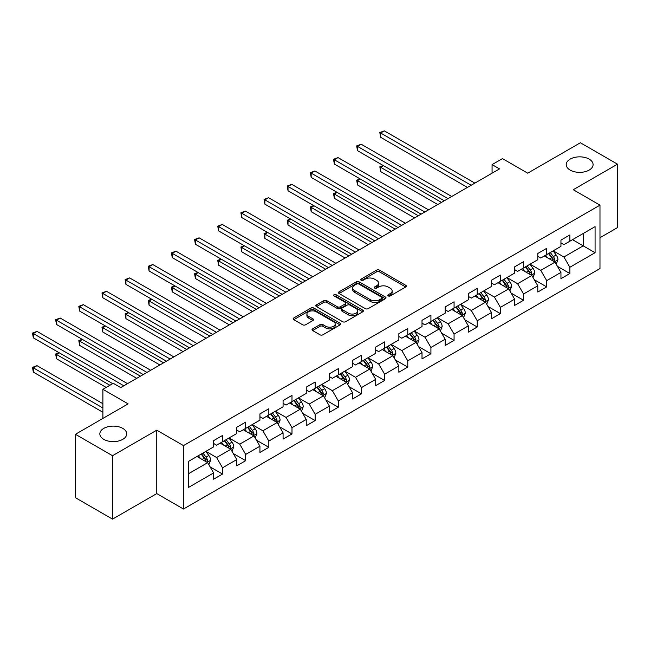 <?xml version="1.0" encoding="UTF-8"?>
<svg xmlns="http://www.w3.org/2000/svg" width="650" height="650" viewBox="0 0 650 650"><rect width="100%" height="100%" fill="white"/><g stroke="black" fill="none" stroke-linecap="round" stroke-linejoin="round"><path stroke-width="0.97" d="M388.213 295.921A1.446 0.829 0 0 0 390.252 295.921L405.738 286.983A2.064 1.186 0 0 0 406.339 286.138A2.064 1.186 0 0 0 405.738 285.301L379.511 270.156A2.064 1.186 0 0 0 376.594 270.156L361.116 279.094A1.446 0.829 0 0 0 360.693 279.687A1.446 0.829 0 0 0 361.116 280.272A1.446 0.829 0 0 0 363.155 280.272L365.162 279.118A6.597 3.811 0 0 1 374.481 279.118L376.667 280.377A6.597 3.811 0 0 1 378.601 283.067A6.597 3.811 0 0 1 376.667 285.764L374.668 286.918A1.446 0.829 0 0 0 374.246 287.503A1.446 0.829 0 0 0 374.668 288.096A1.446 0.829 0 0 0 376.707 288.096L378.706 286.934A6.597 3.811 0 0 1 388.034 286.934L390.219 288.202A6.597 3.811 0 0 1 392.145 290.891A6.597 3.811 0 0 1 390.219 293.581L388.213 294.743A1.446 0.829 0 0 0 387.79 295.327A1.446 0.829 0 0 0 388.213 295.921L388.213 294.743M122.777 428.382A13.431 7.759 0 0 0 108.136 426.701A13.431 7.759 0 0 0 99.84 433.867A13.431 7.759 0 0 0 103.781 439.351A13.431 7.759 0 0 0 118.422 441.033A13.431 7.759 0 0 0 126.709 433.867A13.431 7.759 0 0 0 122.777 428.382M589.152 159.12A13.431 7.759 0 0 0 574.511 157.438A13.431 7.759 0 0 0 566.215 164.604A13.431 7.759 0 0 0 570.148 170.089A13.431 7.759 0 0 0 584.789 171.771A13.431 7.759 0 0 0 593.084 164.604A13.431 7.759 0 0 0 589.152 159.12M312.634 328.868A2.064 1.186 0 0 0 312.033 329.713A2.064 1.186 0 0 0 312.634 330.549L319.995 334.799A2.064 1.186 0 0 0 322.904 334.799L340.096 324.878A2.064 1.186 0 0 0 340.706 324.033A2.064 1.186 0 0 0 340.096 323.196L313.877 308.051A2.064 1.186 0 0 0 310.96 308.051L293.767 317.98A2.064 1.186 0 0 0 293.166 318.817A2.064 1.186 0 0 0 293.767 319.662L302.656 324.789A2.064 1.186 0 0 0 305.565 324.789L312.926 320.539A2.064 1.186 0 0 0 313.527 319.702A2.064 1.186 0 0 0 312.926 318.858L308.523 316.314A5.509 3.185 0 0 1 306.906 314.064A5.509 3.185 0 0 1 310.31 311.123A5.509 3.185 0 0 1 316.314 311.813L333.58 321.783A5.509 3.185 0 0 1 335.189 324.033A5.509 3.185 0 0 1 331.793 326.974A5.509 3.185 0 0 1 325.78 326.284L322.904 324.626A2.064 1.186 0 0 0 319.995 324.626L312.634 328.868L312.634 330.549L319.995 326.332L319.995 324.626M599.983 237.705L617.5 227.597L617.5 164.174L580.393 142.756L527.702 173.176L502.466 158.608L492.074 164.604L499.501 168.894L120.697 387.587L113.279 383.305L102.887 389.301L102.887 418.438M112.531 455.715L112.531 519.131L156.764 493.594L156.764 430.178L112.531 455.715L75.424 434.289L128.123 403.869L102.887 389.301M156.764 430.178L183.487 445.608L599.983 205.14L599.983 268.556L183.487 509.023L183.487 445.608M617.5 164.174L573.267 189.719L599.983 205.14M365.3 308.636A2.064 1.186 0 0 0 368.217 308.636L385.409 298.716A2.064 1.186 0 0 0 386.011 297.871A2.064 1.186 0 0 0 385.409 297.034L359.182 281.889A2.064 1.186 0 0 0 356.273 281.889L339.081 291.817A2.064 1.186 0 0 0 338.471 292.654A2.064 1.186 0 0 0 339.081 293.499L365.3 308.636M334.628 296.229A1.446 0.829 0 0 1 336.091 296.433L362.724 311.813L345.564 321.717A2.064 1.186 0 0 1 342.648 321.717L316.42 306.581L316.42 304.899A2.064 1.186 0 0 0 315.819 305.736A2.064 1.186 0 0 0 316.42 306.581M316.42 304.899L323.781 300.649A2.064 1.186 0 0 1 326.698 300.649L337.334 306.792A2.064 1.186 0 0 0 340.243 306.792L345.126 303.973A2.064 1.186 0 0 0 345.727 303.127A2.064 1.186 0 0 0 345.126 302.291L334.051 295.896A1.446 0.829 0 0 1 333.629 295.311A1.446 0.829 0 0 1 334.523 294.539A1.446 0.829 0 0 1 336.091 294.718L362.757 310.115A2.064 1.186 0 0 1 363.358 310.952A2.064 1.186 0 0 1 362.757 311.797L362.757 310.115M112.531 519.131L75.424 497.705L75.424 434.289M210.129 466.903L222.519 474.053L222.519 467.797L236.771 459.574L236.771 465.831L245.676 460.688L245.676 454.431L259.927 446.209L259.927 452.457L268.832 447.322L268.832 441.066L283.083 432.835L283.083 439.091L291.988 433.948L291.988 427.692L306.239 419.469L306.239 425.726L315.144 420.582L315.144 414.326L329.396 406.096L329.396 412.352L338.301 407.217L338.301 400.961L352.552 392.73L352.552 398.986L361.457 393.843L361.457 387.587L375.708 379.364L375.708 385.621L384.613 380.477L384.613 374.221L398.856 365.991L398.856 372.247L407.769 367.104L407.769 360.848L422.012 352.625L422.012 358.881L430.918 353.738L430.918 347.482L445.169 339.259L445.169 345.516L454.074 340.373L454.074 334.116L468.325 325.886L468.325 332.142L477.23 326.999L477.23 320.743L491.481 312.52L491.481 318.776L500.386 313.633L500.386 307.377L514.637 299.146L514.637 305.402L523.543 300.267L523.543 294.011L537.794 285.781L537.794 292.037L546.699 286.894L546.699 280.637L560.95 272.415L560.95 278.671L569.855 273.528L569.855 267.272L595.083 252.704L595.083 226.647L583.212 233.504L583.212 245.846L595.083 252.704M222.519 474.053L213.614 479.196L213.614 472.94L188.386 487.508L188.386 461.459L213.614 446.891L213.614 440.635L222.519 435.492L222.519 441.748L236.771 433.517L236.771 427.269L245.676 422.126L245.676 428.382L259.927 420.152L259.927 413.896L268.832 408.752L268.832 415.009L283.083 406.786L283.083 400.53L291.988 395.387L291.988 401.643L306.239 393.412L306.239 387.156L315.144 382.021L315.144 388.277L329.396 380.047L329.396 373.791L338.301 368.648L338.301 374.904L352.552 366.681L352.552 360.425L361.457 355.282L361.457 361.538L375.708 353.308L375.708 347.051L384.613 341.908L384.613 348.164L398.856 339.942L398.856 333.686L407.769 328.543L407.769 334.799L422.012 326.576L422.012 320.32L430.918 315.177L430.918 321.433L445.169 313.202L445.169 306.946L454.074 301.803L454.074 308.059L468.325 299.837L468.325 293.581L477.23 288.438L477.23 294.694L491.481 286.463L491.481 280.207L500.386 275.072L500.386 281.328L514.637 273.098L514.637 266.841L523.543 261.698L523.543 267.954L537.794 259.732L537.794 253.476L546.699 248.332L546.699 254.589L560.95 246.358L560.95 240.102L569.855 234.959L569.855 241.215L595.083 226.647M220.147 443.121L230.831 449.288L216.588 457.519L205.896 451.344M213.614 443.462L216.588 445.177L222.519 441.748M216.588 457.519L222.519 467.797M230.831 449.288L236.771 459.574M243.303 429.747L253.988 435.923L239.744 444.145L229.052 437.978M236.771 430.097L239.744 431.811L245.676 428.382M239.744 444.145L245.676 454.431M253.988 435.923L259.927 446.209M266.459 416.382L277.144 422.549L262.892 430.779L252.208 424.613M259.927 416.723L262.892 418.438L268.832 415.009M262.892 430.779L268.832 441.066M277.144 422.549L283.083 432.835M289.616 403.016L300.3 409.183L286.049 417.414L275.364 411.239M283.083 403.358L286.049 405.072L291.988 401.643M286.049 417.414L291.988 427.692M300.3 409.183L306.239 419.469M312.772 389.642L323.456 395.817L309.205 404.04L298.521 397.873M306.239 389.984L309.205 391.698L315.144 388.277M309.205 404.04L315.144 414.326M323.456 395.817L329.396 406.096M335.928 376.277L346.613 382.444L332.361 390.674L321.677 384.499M329.396 376.618L332.361 378.332L338.301 374.904M332.361 390.674L338.301 400.961M346.613 382.444L352.552 392.73M359.076 362.911L369.769 369.078L355.517 377.309L344.833 371.134M352.552 363.252L355.517 364.967L361.457 361.538M355.517 377.309L361.457 387.587M369.769 369.078L375.708 379.364M382.233 349.537L392.925 355.713L378.674 363.935L367.989 357.768M375.708 349.879L378.674 351.593L384.613 348.164M378.674 363.935L384.613 374.221M392.925 355.713L398.856 365.991M405.389 336.172L416.081 342.339L401.83 350.569L391.137 344.394M398.856 336.513L401.83 338.227L407.769 334.799M401.83 350.569L407.769 360.848M416.081 342.339L422.012 352.625M428.545 322.798L439.229 328.973L424.986 337.196L414.294 331.029M422.012 323.148L424.986 324.862L430.918 321.433M424.986 337.196L430.918 347.482M439.229 328.973L445.169 339.259M451.701 309.433L462.386 315.599L448.142 323.83L437.45 317.663M445.169 309.774L448.142 311.488L454.074 308.059M448.142 323.83L454.074 334.116M462.386 315.599L468.325 325.886M474.858 296.067L485.542 302.234L471.291 310.464L460.606 304.289M468.325 296.408L471.291 298.123L477.23 294.694M471.291 310.464L477.23 320.743M485.542 302.234L491.481 312.52M498.014 282.693L508.698 288.868L494.447 297.091L483.762 290.924M491.481 283.043L494.447 284.749L500.386 281.328M494.447 297.091L500.386 307.377M508.698 288.868L514.637 299.146M521.17 269.327L531.854 275.494L517.603 283.725L506.919 277.55M514.637 269.669L517.603 271.383L523.543 267.954M517.603 283.725L523.543 294.011M531.854 275.494L537.794 285.781M544.326 255.962L555.011 262.129L540.759 270.359L530.075 264.184M537.794 256.303L540.759 258.017L546.699 254.589M540.759 270.359L546.699 280.637M555.011 262.129L560.95 272.415M572.528 239.679L583.212 245.846L563.916 256.986L553.231 250.819M560.95 242.929L563.916 244.644L569.855 241.215M563.916 256.986L569.855 267.272M156.764 493.594L183.487 509.023M492.074 164.604L492.074 173.176M188.386 473.801L207.683 462.662L196.991 456.487M207.683 462.662L213.614 472.94M557.456 266.37L569.855 273.528M534.3 279.744L546.699 286.894M511.152 293.109L523.543 300.267M487.996 306.475L500.386 313.633M464.839 319.849L477.23 326.999M441.683 333.214L454.074 340.373M418.527 346.58L430.918 353.738M395.371 359.954L407.769 367.104M372.214 373.319L384.613 380.477M349.058 386.685L361.457 393.843M325.902 400.059L338.301 407.217M302.754 413.424L315.144 420.582M279.598 426.798L291.988 433.948M256.441 440.164L268.832 447.322M233.285 453.529L245.676 460.688M388.789 296.124L390.219 295.295A6.597 3.811 0 0 0 392.145 292.606L392.145 290.891M378.601 283.067L378.601 284.781A6.597 3.811 0 0 1 376.667 287.471L375.245 288.299M405.706 286.999L379.511 271.871A2.064 1.186 0 0 0 376.594 271.871L361.692 280.475M385.385 298.732L359.182 283.603A2.064 1.186 0 0 0 356.273 283.603L339.105 293.516L339.081 291.817M381.769 298.464A1.446 0.829 0 0 0 382.192 297.871A1.446 0.829 0 0 0 381.769 297.286L358.751 283.993A1.446 0.829 0 0 0 356.704 283.993L354.591 285.212A6.597 3.811 0 0 0 352.666 287.909A6.597 3.811 0 0 0 354.591 290.599L370.329 299.683A6.597 3.811 0 0 0 379.657 299.683L381.769 298.464L381.769 300.178A1.446 0.829 0 0 0 382.192 299.585L382.192 297.871M352.666 287.909L352.666 289.616A6.597 3.811 0 0 0 354.591 292.313L354.591 290.599M381.769 300.178L379.657 301.397A6.597 3.811 0 0 1 370.329 301.397L354.591 292.313M316.452 306.597L323.781 302.364L323.781 300.649M345.727 303.127L345.727 304.842A2.064 1.186 0 0 1 345.126 305.687L340.243 308.506A2.064 1.186 0 0 1 337.334 308.506L326.698 302.364A2.064 1.186 0 0 0 323.781 302.364M348.368 313.162A5.509 3.185 0 0 0 354.372 313.852A5.509 3.185 0 0 0 357.776 310.911A5.509 3.185 0 0 0 356.159 308.661L350.082 305.151A2.064 1.186 0 0 0 347.165 305.151L342.282 307.97A2.064 1.186 0 0 0 341.681 308.807A2.064 1.186 0 0 0 342.282 309.652L348.368 313.162L348.368 314.876A5.509 3.185 0 0 0 354.372 315.567A5.509 3.185 0 0 0 357.776 312.626L357.776 310.911M341.681 308.807L341.681 310.521A2.064 1.186 0 0 0 342.282 311.366L342.282 309.652M348.368 314.876L342.282 311.366M335.189 324.033L335.189 325.748A5.509 3.185 0 0 1 331.793 328.689A5.509 3.185 0 0 1 325.78 327.998L322.904 326.332A2.064 1.186 0 0 0 319.995 326.332M306.906 314.064L306.906 315.778A5.509 3.185 0 0 0 308.523 318.029L308.523 316.314M312.902 320.556L308.523 318.029M340.072 324.894L313.877 309.766A2.064 1.186 0 0 0 310.96 309.766L293.792 319.678M556.181 264.16L557.952 259.716A5.566 3.209 -120 0 0 556.173 254.979L553.109 250.884M547.771 257.944L545.691 255.174M383.467 165.661L380.648 167.286L380.648 171.576L437.751 204.539M554.149 261.633L554.946 259.951A5.566 3.209 -120 0 0 553.353 256.604L550.29 252.517M548.892 253.321L552.297 257.855A2.836 1.633 60 0 1 552.809 258.716L554.946 259.951M548.511 253.541L551.574 257.636A5.566 3.209 60 0 1 553.166 260.975M380.648 171.576L379.827 166.814L441.456 202.402M379.827 166.814L383.142 165.474M471.144 185.258L380.648 133.006L384.361 130.869L474.858 183.113M467.431 187.403L380.648 137.296L380.648 133.006L379.827 132.535L384.361 130.869M380.648 137.296L379.827 132.535M533.024 277.526L534.796 273.081A5.566 3.209 -120 0 0 533.016 268.344L529.953 264.257M524.615 271.318L522.535 268.539M360.311 179.026L357.492 180.659L357.492 184.941L414.594 217.912M530.993 274.999L531.789 273.317A5.566 3.209 -120 0 0 530.197 269.969L527.134 265.882M525.744 266.687L529.141 271.221A2.836 1.633 60 0 1 529.653 272.082L531.789 273.317M525.354 266.914L528.418 271.001A5.566 3.209 60 0 1 530.01 274.349M357.492 184.941L356.679 180.188L418.308 215.768M356.679 180.188L359.986 178.839M509.868 290.899L511.639 286.447A5.566 3.209 -120 0 0 509.86 281.71L506.797 277.623M501.459 284.684L499.379 281.905M337.155 192.4L334.336 194.025L334.336 198.307L391.438 231.278M507.837 288.373L508.633 286.683A5.566 3.209 -120 0 0 507.041 283.343L503.977 279.248M502.588 280.053L505.984 284.594A2.836 1.633 60 0 1 506.496 285.456L508.633 286.683M502.198 280.28L505.261 284.367A5.566 3.209 60 0 1 506.854 287.714M334.336 198.307L333.523 193.554L395.151 229.133M333.523 193.554L336.83 192.213M447.988 198.624L357.492 146.38L361.205 144.235L451.701 196.487M444.283 200.769L357.492 150.662L357.492 146.38L356.679 145.909L361.205 144.235M357.492 150.662L356.679 145.909M424.832 211.998L334.336 159.746L338.049 157.601L428.545 209.852M421.127 214.134L334.336 164.036L334.336 159.746L333.523 159.274L338.049 157.601M334.336 164.036L333.523 159.274M486.72 304.265L488.483 299.821A5.566 3.209 -120 0 0 486.704 295.084L483.641 290.989M478.302 298.058L476.223 295.279M313.999 205.766L311.179 207.391L311.179 211.681L368.282 244.644M484.681 301.738L485.477 300.056A5.566 3.209 -120 0 0 483.884 296.709L480.821 292.622M479.432 293.426L482.828 297.96A2.836 1.633 60 0 1 483.34 298.821L485.477 300.056M479.042 293.646L482.105 297.741A5.566 3.209 60 0 1 483.698 301.08M311.179 211.681L310.367 206.919L371.995 242.507M310.367 206.919L313.674 205.579M463.564 317.631L465.327 313.186A5.566 3.209 -120 0 0 463.556 308.449L460.484 304.363M455.146 311.423L453.066 308.644M290.842 219.131L288.023 220.764L288.023 225.046L345.126 258.017M461.524 315.104L462.321 313.422A5.566 3.209 -120 0 0 460.728 310.074L457.665 305.988M456.276 306.792L459.672 311.334A2.836 1.633 60 0 1 460.192 312.187L462.321 313.422M455.886 307.019L458.949 311.106A5.566 3.209 60 0 1 460.541 314.454M288.023 225.046L287.211 220.293L348.839 255.873M287.211 220.293L290.517 218.944M440.407 331.004L442.171 326.552A5.566 3.209 -120 0 0 440.399 321.815L437.336 317.728M431.99 324.789L429.91 322.01M267.694 232.505L264.867 234.13L264.867 238.42L321.969 271.383M438.376 328.477L439.173 326.796A5.566 3.209 -120 0 0 437.58 323.448L434.509 319.353M433.119 320.158L436.516 324.699A2.836 1.633 60 0 1 437.036 325.561L439.173 326.796M432.729 320.385L435.793 324.472A5.566 3.209 60 0 1 437.385 327.819M264.867 238.42L264.054 233.659L325.683 269.238M264.054 233.659L267.361 232.318M401.684 225.363L311.179 173.119L314.892 170.974L405.389 223.226M397.971 227.508L311.179 177.401L311.179 173.119L310.367 172.648L314.892 170.974M311.179 177.401L310.367 172.648M378.527 238.737L288.023 186.485L291.736 184.34L382.233 236.592M374.814 240.874L288.023 190.767L288.023 186.485L287.211 186.014L291.736 184.34M288.023 190.767L287.211 186.014M355.371 252.102L264.867 199.851L268.58 197.714L359.076 249.957M351.658 254.248L264.867 204.141L264.867 199.851L264.054 199.379L268.58 197.714M264.867 204.141L264.054 199.379M417.251 344.37L419.014 339.926A5.566 3.209 -120 0 0 417.243 335.189L414.18 331.094M408.834 338.162L406.754 335.384M244.538 245.871L241.719 247.504L241.719 251.786L298.813 284.749M415.22 341.843L416.016 340.161A5.566 3.209 -120 0 0 414.424 336.814L411.361 332.727M409.963 333.531L413.359 338.065A2.836 1.633 60 0 1 413.879 338.926L416.016 340.161M409.573 333.751L412.636 337.846A5.566 3.209 60 0 1 414.229 341.193M241.719 251.786L240.898 247.033L302.526 282.612M240.898 247.033L244.205 245.684M332.215 265.468L241.719 213.224L245.424 211.079L335.928 263.331M328.502 267.613L241.719 217.506L241.719 213.224L240.898 212.753L245.424 211.079M241.719 217.506L240.898 212.753M394.095 357.744L395.858 353.291A5.566 3.209 -120 0 0 394.087 348.554L391.024 344.467M385.678 351.528L383.598 348.749M221.382 259.244L218.562 260.869L218.562 265.151L275.657 298.123M392.064 355.209L392.86 353.527A5.566 3.209 -120 0 0 391.267 350.188L388.204 346.092M386.807 346.897L390.203 351.439A2.836 1.633 60 0 1 390.723 352.3L392.86 353.527M386.417 347.124L389.488 351.211A5.566 3.209 60 0 1 391.072 354.559M218.562 265.151L217.742 260.398L279.37 295.977M217.742 260.398L221.057 259.049M309.059 278.842L218.562 226.59L222.268 224.445L312.772 276.697M305.346 280.979L218.562 230.872L218.562 226.59L217.742 226.119L222.268 224.445M218.562 230.872L217.742 226.119M370.939 371.109L372.702 366.665A5.566 3.209 -120 0 0 370.931 361.928L367.868 357.833M362.529 364.894L360.441 362.123M198.226 272.61L195.406 274.235L195.406 278.525L252.509 311.488M368.908 368.582L369.704 366.901A5.566 3.209 -120 0 0 368.111 363.553L365.048 359.466M363.651 360.271L367.055 364.804A2.836 1.633 60 0 1 367.567 365.666L369.704 366.901M363.269 360.49L366.332 364.577A5.566 3.209 60 0 1 367.924 367.924M195.406 278.525L194.586 273.764L256.214 309.351M194.586 273.764L197.901 272.423M285.902 292.207L195.406 239.956L199.111 237.819L289.616 290.062M282.189 294.352L195.406 244.246L195.406 239.956L194.586 239.484L199.111 237.819M195.406 244.246L194.586 239.484M347.783 384.475L349.554 380.031A5.566 3.209 -120 0 0 347.774 375.294L344.711 371.207M339.373 378.267L337.293 375.489M175.069 285.976L172.25 287.609L172.25 291.891L229.352 324.862M345.751 381.948L346.548 380.266A5.566 3.209 -120 0 0 344.955 376.919L341.892 372.832M340.494 373.636L343.899 378.17A2.836 1.633 60 0 1 344.411 379.031L346.548 380.266M340.113 373.864L343.176 377.951A5.566 3.209 60 0 1 344.768 381.298M172.25 291.891L171.429 287.137L233.057 322.717M171.429 287.137L174.744 285.789M262.746 305.573L172.25 253.329L175.963 251.184L266.459 303.436M259.033 307.718L172.25 257.611L172.25 253.329L171.429 252.858L175.963 251.184M172.25 257.611L171.429 252.858M324.626 397.849L326.398 393.396A5.566 3.209 -120 0 0 324.618 388.659L321.555 384.572M316.217 391.633L314.137 388.854M151.913 299.349L149.094 300.974L149.094 305.256L206.196 338.227M322.595 395.322L323.391 393.632A5.566 3.209 -120 0 0 321.799 390.293L318.736 386.197M317.338 387.002L320.743 391.544A2.836 1.633 60 0 1 321.254 392.405L323.391 393.632M316.956 387.229L320.019 391.316A5.566 3.209 60 0 1 321.612 394.664M149.094 305.256L148.273 300.503L209.901 336.082M148.273 300.503L151.588 299.154M239.59 318.947L149.094 266.695L152.807 264.55L243.303 316.802M235.885 321.084L149.094 270.985L149.094 266.695L148.273 266.224L152.807 264.55M149.094 270.985L148.273 266.224M301.47 411.214L303.241 406.77A5.566 3.209 -120 0 0 301.462 402.033L298.399 397.938M293.061 405.007L290.981 402.228M128.757 312.715L125.938 314.34L125.938 318.63L183.04 351.593M299.439 408.688L300.235 407.006A5.566 3.209 -120 0 0 298.642 403.658L295.579 399.571M294.19 400.376L297.586 404.909A2.836 1.633 60 0 1 298.098 405.771L300.235 407.006M293.8 400.595L296.863 404.69A5.566 3.209 60 0 1 298.456 408.029M125.938 318.63L125.125 313.869L186.753 349.456M125.125 313.869L128.432 312.528M216.434 332.312L125.938 280.069L129.651 277.924L220.147 330.168M212.729 334.457L125.938 284.351L125.938 280.069L125.125 279.589L129.651 277.924M125.938 284.351L125.125 279.589M278.322 424.58L280.085 420.136A5.566 3.209 -120 0 0 278.306 415.399L275.243 411.312M269.904 418.372L267.824 415.594M105.601 326.081L102.781 327.714L102.781 331.996L159.884 364.967M276.283 422.053L277.079 420.371A5.566 3.209 -120 0 0 275.486 417.024L272.423 412.937M271.034 413.741L274.43 418.275A2.836 1.633 60 0 1 274.942 419.136L277.079 420.371M270.644 413.969L273.707 418.056A5.566 3.209 60 0 1 275.299 421.403M102.781 331.996L101.969 327.243L163.597 362.822M101.969 327.243L105.276 325.894M193.278 345.686L102.781 293.434L106.494 291.289L196.991 343.541M189.572 347.823L102.781 297.716L102.781 293.434L101.969 292.963L106.494 291.289M102.781 297.716L101.969 292.963M255.166 437.954L256.929 433.501A5.566 3.209 -120 0 0 255.149 428.764L252.086 424.677M246.748 431.738L244.668 428.959M82.444 339.454L79.625 341.079L79.625 345.369L136.727 378.332M253.126 435.427L253.922 433.745A5.566 3.209 -120 0 0 252.33 430.398L249.267 426.302M247.877 427.107L251.274 431.649A2.836 1.633 60 0 1 251.786 432.51L253.922 433.745M247.488 427.334L250.551 431.421A5.566 3.209 60 0 1 252.143 434.769M79.625 345.369L78.812 340.608L140.441 376.188M78.812 340.608L82.119 339.267M170.129 359.052L79.625 306.8L83.338 304.663L173.834 356.907M166.416 361.197L79.625 311.09L79.625 306.8L78.812 306.329L83.338 304.663M79.625 311.09L78.812 306.329M232.009 451.319L233.773 446.875A5.566 3.209 -120 0 0 232.001 442.138L228.938 438.043M223.592 445.112L221.512 442.333M59.296 352.82L56.469 354.453L56.469 358.735L106.153 387.416M229.97 448.793L230.766 447.111A5.566 3.209 -120 0 0 229.174 443.763L226.111 439.676M224.721 440.481L228.118 445.014A2.836 1.633 60 0 1 228.637 445.876L230.766 447.111M224.331 440.7L227.394 444.795A5.566 3.209 60 0 1 228.987 448.134M56.469 358.735L55.656 353.982L109.858 385.271M55.656 353.982L58.963 352.633M146.973 372.418L56.469 320.174L60.182 318.029L150.678 370.281M143.26 374.562L56.469 324.456L56.469 320.174L55.656 319.702L60.182 318.029M56.469 324.456L55.656 319.702M208.853 464.693L210.616 460.241A5.566 3.209 -120 0 0 208.845 455.504L205.782 451.417M200.436 458.477L198.356 455.699M102.887 403.699L37.026 365.674L33.312 367.819L33.312 372.101L102.887 412.271M206.822 462.158L207.618 460.476A5.566 3.209 -120 0 0 206.026 457.137L202.963 453.042M201.565 453.846L204.961 458.388A2.836 1.633 60 0 1 205.481 459.249L207.618 460.476M201.175 454.074L204.238 458.161A5.566 3.209 60 0 1 205.831 461.508M33.312 372.101L32.5 367.348L102.887 407.981M32.5 367.348L37.026 365.674M123.817 385.791L33.312 333.539L37.026 331.394L127.53 383.646M112.686 383.646L33.312 337.821L33.312 333.539L32.5 333.068L37.026 331.394M33.312 337.821L32.5 333.068M390.219 295.295L390.219 293.581M374.668 288.096L374.668 286.918M376.667 287.471L376.667 285.764M361.116 280.272L361.116 279.094M376.594 271.871L376.594 270.156M379.511 271.871L379.511 270.156M405.738 286.983L405.738 285.301M356.273 283.603L356.273 281.889M359.182 283.603L359.182 281.889M385.409 298.716L385.409 297.034M370.329 301.397L370.329 299.683M379.657 301.397L379.657 299.683M326.698 302.364L326.698 300.649M337.334 308.506L337.334 306.792M340.243 308.506L340.243 306.792M345.126 305.687L345.126 303.973M336.091 296.433L336.091 294.718M322.904 326.332L322.904 324.626M325.78 327.998L325.78 326.284M312.926 320.539L312.926 318.858M293.767 319.662L293.767 317.98M310.96 309.766L310.96 308.051M313.877 309.766L313.877 308.051M340.096 324.878L340.096 323.196M554.458 261.812L557.911 259.821M553.353 256.604L556.173 254.979M549.396 258.887L551.574 257.636M531.302 275.178L534.755 273.187M530.197 269.969L533.016 268.344M526.24 272.252L528.418 271.001M508.154 288.551L511.599 286.561M507.041 283.343L509.86 281.71M503.084 285.626L505.261 284.367M484.997 301.917L488.442 299.926M483.884 296.709L486.704 295.084M479.927 298.992L482.105 297.741M461.841 315.283L465.294 313.292M460.728 310.074L463.556 308.449M456.771 312.366L458.949 311.106M438.685 328.656L442.138 326.666M437.58 323.448L440.399 321.815M433.623 325.731L435.793 324.472M415.529 342.022L418.982 340.031M414.424 336.814L417.243 335.189M410.467 339.097L412.636 337.846M392.373 355.396L395.826 353.397M391.267 350.188L394.087 348.554M387.311 352.471L389.488 351.211M369.216 368.761L372.669 366.771M368.111 363.553L370.931 361.928M364.154 365.836L366.332 364.577M346.06 382.127L349.513 380.136M344.955 376.919L347.774 375.294M340.998 379.202L343.176 377.951M322.904 395.501L326.357 393.502M321.799 390.293L324.618 388.659M317.842 392.576L320.019 391.316M299.756 408.866L303.201 406.876M298.642 403.658L301.462 402.033M294.686 405.941L296.863 404.69M276.599 422.232L280.044 420.241M275.486 417.024L278.306 415.399M271.529 419.315L273.707 418.056M253.443 435.606L256.888 433.615M252.33 430.398L255.149 428.764M248.373 432.681L250.551 431.421M230.287 448.971L233.74 446.981M229.174 443.763L232.001 442.138M225.225 446.046L227.394 444.795M207.131 462.345L210.584 460.346M206.026 457.137L208.845 455.504M202.069 459.42L204.238 458.161"/></g></svg>
